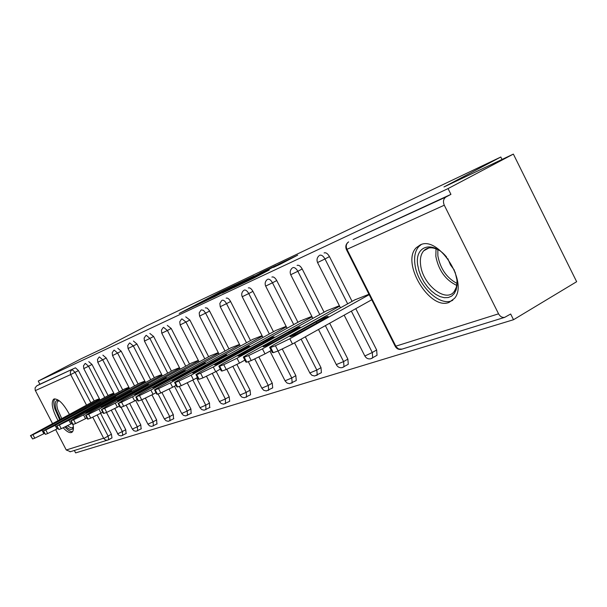 <?xml version="1.0" encoding="UTF-8"?>
<svg xmlns="http://www.w3.org/2000/svg" width="607" height="607" viewBox="0 0 607 607"><rect width="100%" height="100%" fill="white"/><g stroke="black" fill="none" stroke-linecap="round" stroke-linejoin="round"><path stroke-width="0.91" d="M235.622 284.675L220.295 291.982L179.202 313.44L193.899 306.452L235.622 284.675M420.234 244.925L416.372 247.626C400.681 262.216 429.49 310.632 449.059 302.407L454.537 298.348C468.718 282.24 438.36 235.197 420.234 244.925M69.365 414.315C63.545 403.655 58.424 398.556 54.008 399.019L53.537 399.285C50.859 402.904 52.339 409.96 57.969 420.446M63.249 427.829C66.633 431.516 69.35 433.079 71.414 432.525L72.104 432.146C73.462 430.955 73.766 428.398 73.015 424.468M280.813 263.931L297.718 255.137L280.813 263.135L233.665 287.741L253.567 278.249L269.273 269.963L240.615 284.235L271.944 267.793L282.65 262.505L273.431 267.399L280.813 263.931M38.264 381.059L81.163 358.775L105.459 347.272L146.712 325.822L500.813 157.016L443.96 186.956L513.363 154.095L448.049 188.595L38.264 381.059L39.903 384.208L36.716 385.87L75.443 367.796L39.903 384.208M254.227 275.874L236.942 284.076L195.135 305.92L213.034 297.384L254.227 275.874M260.031 273.006L275.995 265.456L232.716 288.097L222.314 293.098L237.443 284.895L213.558 297.24L260.1 273.135M502.027 159.459L500.813 157.016M70.465 451.684L66.262 449.992L55.692 429.673M52.445 423.42L35.206 390.225L35.085 387.896L36.716 385.87M74.35 450.485L75.609 452.905L513.514 319.722L576.65 281.709L513.363 154.095M448.049 188.595L450.933 194.361L446.016 196.972C443.391 198.808 442.814 201.554 444.278 205.212L498.559 313.819C500.092 316.543 502.126 317.719 504.652 317.37L510.669 314.016L513.514 319.722M95.458 400.286L99.373 398.716M353.069 239.575L446.016 196.972M450.933 194.361L353.236 239.484M75.443 367.796L78.455 370.596L94.191 400.969M100.58 413.314L111.415 434.233L111.999 437.913L108.683 439.749L108.099 436.069L111.415 434.233M324.1 252.952L324.252 252.876C326.035 252.421 327.772 253.658 329.457 256.594L352.09 301.375M355.778 308.667L376.651 349.973L377.038 355.285L376.074 355.846M297.111 265.418L297.248 265.342C298.917 264.933 300.564 266.139 302.195 268.977L324.085 312.18M329.684 323.228L347.872 359.116L348.266 364.276L347.454 364.746M271.913 277.058L272.035 276.989C273.598 276.61 275.168 277.794 276.739 280.54L297.938 322.271M305.329 336.817L320.997 367.652L321.414 372.66L320.716 373.062M248.324 287.946L248.43 287.893C249.902 287.543 251.397 288.704 252.922 291.36L273.469 331.718M282.346 349.139L295.837 375.65L296.277 380.506L295.677 380.847M226.206 298.166L226.297 298.113C227.686 297.802 229.112 298.925 230.584 301.504L250.524 340.573M258.946 357.083L272.247 383.138L272.702 387.858L272.179 388.154M205.31 307.84L207.184 308.083L209.347 310.572L228.96 348.896M236.935 364.488L250.076 390.187L250.547 394.77L250.092 395.02M185.75 316.869L189.839 320.003L208.664 356.741M216.191 371.423L229.196 396.819L229.681 401.265L229.287 401.493M167.297 325.39L171.212 328.47L189.521 364.132M196.622 377.979L209.506 403.071L209.658 407.593M149.861 333.44L153.609 336.46L171.432 371.12M179.277 386.371L190.901 408.981L191.114 413.359M133.419 341.02L136.962 344.025L154.322 377.729M161.948 392.539L173.291 414.573L173.556 418.822M117.781 348.243L121.188 351.187L138.108 383.996M145.437 398.207L156.614 419.877L156.91 423.989M102.879 355.133L106.217 357.986L122.72 389.944M129.731 403.526L140.778 424.908L141.12 428.906M88.781 361.643L91.991 364.45L108.099 395.589M114.799 408.549L125.732 429.68L126.104 433.573M109.435 394.876L113.759 393.146M124.116 389.186L128.896 387.281M139.58 383.199L144.853 381.097M155.878 376.886L161.69 374.572M173.071 370.232L179.482 367.683M191.251 363.191L198.322 360.383M210.5 355.74L218.292 352.644M230.91 347.834L239.499 344.427M252.595 339.442L262.072 335.686M275.677 330.504L286.14 326.361M300.29 320.974L311.854 316.391M326.604 310.792L339.396 305.723M354.784 299.881L368.965 294.266M238.634 283.317L199.703 303.614L238.634 283.317M258.172 274.334L240.395 283.31L258.172 274.334L258.354 274.698M32.581 438.967L34.751 438.186L32.93 434.695L30.767 435.485L32.581 438.967L30.441 435.583M32.93 434.695L42.012 430.219L43.841 433.724L44.455 433.39M43.841 433.724L34.751 438.186M30.767 435.485L95.785 400.112M42.012 430.219L99.624 399.209M65.146 416.857L72.529 413.352L69.122 415.347L44.751 427.996L65.146 416.857L65.404 417.35M45.373 434.377L47.657 433.557L45.791 429.976L43.514 430.811L45.373 434.377L43.165 430.917M45.791 429.976L55.146 425.37L57.012 428.967L57.87 428.504M57.012 428.967L47.657 433.557M43.514 430.811L109.776 394.687M55.146 425.37L114.01 393.632M78.576 411.774L86.186 408.177L82.764 410.195L57.809 423.14L78.576 411.774L78.849 412.297M58.849 429.551L61.254 428.686L59.334 425.006L56.937 425.886L58.849 429.551L56.565 426M59.334 425.006L68.97 420.264L70.89 423.959L72.013 423.352M70.89 423.959L61.254 428.686M56.937 425.886L124.481 388.988M68.97 420.264L129.154 387.767M92.712 406.432L100.565 402.729L97.112 404.763L71.558 418.026L92.712 406.432L93 406.986M73.052 424.46L75.587 423.549L73.622 419.763L71.095 420.689L73.052 424.46L72.582 424.452L70.693 420.818M73.622 419.763L83.561 414.885L85.526 418.678L86.938 417.912M85.526 418.678L75.587 423.549M71.095 420.689L75.329 417.919L139.959 382.994M83.561 414.885L145.111 381.591M107.598 400.795L115.709 396.986L112.242 399.042L86.05 412.631L107.598 400.795L107.902 401.386M88.045 419.08L90.724 418.117L88.705 414.232L86.035 415.211L88.045 419.08L87.545 419.073L85.61 415.34M88.705 414.232L98.964 409.194L100.982 413.101L102.72 412.153M100.982 413.101L90.724 418.117M86.035 415.211L90.268 412.403L156.28 376.674M98.964 409.194L161.948 375.065M123.304 394.853L131.696 390.931L128.206 393.002L101.346 406.94L123.304 394.853L123.631 395.483M103.896 413.397L106.733 412.381L104.662 408.374L101.839 409.414L103.896 413.397L103.357 413.382L101.377 409.558M104.662 408.374L115.262 403.177L117.341 407.198L119.435 406.053M117.341 407.198L106.733 412.381M101.839 409.414L106.058 406.576L173.503 369.997M115.262 403.177L179.74 368.168M139.898 388.579L148.578 384.535L145.081 386.621L126.218 396.864L117.515 400.916L139.898 388.579L140.24 389.246M73.401 427.366C72.37 430.462 69.873 430.188 65.92 426.539M60.328 419.179L56.041 409.475C54.319 402.661 55.283 399.672 58.925 400.499M59.334 400.81L57.976 401.181C56.603 402.395 56.497 405.112 57.657 409.338L61.694 418.443M67.468 425.757L70.958 427.821L72.301 427.783L73.364 426.85M54.888 398.829C53.499 400.529 53.477 403.814 54.827 408.678L59.6 419.566M64.964 427.017C68.03 430.325 70.564 431.873 72.574 431.645M455.068 271.913L456.912 279.789L457.056 285.093L456.183 289.729L454.362 293.454L451.676 296.095L448.277 297.529L444.347 297.703L440.083 296.611L435.689 294.327L431.387 290.965L427.381 286.709L423.861 281.747L420.992 276.329L418.913 270.707L417.722 265.16C414.399 245.668 432.814 239.94 446.744 257.239M439.028 250.251C432.624 246.821 427.533 247.003 423.739 250.79C420.909 254.045 419.862 258.741 420.605 264.864C422.457 284.501 446.115 303.462 454.309 291.36L456.327 287.301L457.094 282.103M447.807 258.62L450.44 264.834L454.431 270.29M421.25 244.553L418.86 246.495C415.279 250.539 413.959 256.412 414.907 264.106C417.077 285.191 440.265 307.643 452.814 300.222M120.694 407.373L123.699 406.295L121.567 402.175L118.57 403.276L120.694 407.373L120.11 407.35L118.084 403.427M121.567 402.175L132.531 396.803L134.663 400.946L137.167 399.573M134.663 400.946L123.699 406.295M118.57 403.276L122.773 400.408L191.706 362.948M132.531 396.803L198.572 360.869M157.456 381.94L166.455 377.766L162.942 379.868L143.654 390.354L134.64 394.542L157.456 381.94L157.82 382.653M138.51 400.992L141.704 399.846L139.504 395.589L136.325 396.758L138.51 400.992L137.88 400.954L135.801 396.925M139.504 395.589L150.855 390.043L153.055 394.307L156.007 392.691M153.055 394.307L141.704 399.846M136.325 396.758L140.498 393.867L210.978 355.474M150.855 390.043L218.535 353.13M176.06 374.906L185.393 370.596L181.888 372.698L162.152 383.457L152.797 387.774L176.06 374.906L176.447 375.665M157.441 394.201L160.84 392.979L158.579 388.594L155.195 389.838L157.441 394.201L156.765 394.148L154.633 390.02M158.579 388.594L170.347 382.842L172.608 387.251L176.068 385.346M172.608 387.251L160.84 392.979M155.195 389.838L154.519 389.808L159.33 386.917L231.419 347.561M170.347 382.842L239.742 344.905M195.811 367.432C202.101 364.117 205.333 362.629 205.515 362.986L181.812 376.128C175.514 379.451 172.274 380.938 172.092 380.589L195.811 367.432L196.228 368.244M177.601 386.97L181.227 385.673L178.898 381.143L175.286 382.463L177.601 386.97L176.865 386.902L174.687 382.66M178.898 381.143L191.114 375.179L193.443 379.732L197.472 377.516M193.443 379.732L181.227 385.673M175.286 382.463L174.558 382.418L179.369 379.519L253.134 339.146M191.114 375.179L262.315 336.157M216.82 359.488C223.414 356.005 226.775 354.473 226.912 354.883L202.746 368.32C196.144 371.803 192.768 373.343 192.631 372.933L216.82 359.488L217.268 360.361M199.119 379.261L202.988 377.873L200.583 373.184L196.721 374.602L199.119 379.261L198.322 379.17L196.084 374.807M200.583 373.184L213.285 367L215.69 371.704L220.356 369.124M215.69 371.704L202.988 377.873M196.721 374.602L195.94 374.534L200.735 371.628L276.246 330.193M213.285 367L286.375 326.824M239.219 351.013C246.138 347.363 249.644 345.77 249.727 346.256L225.083 359.989C218.141 363.654 214.628 365.247 214.544 364.761L239.219 351.013L239.697 351.954M222.116 371.014L226.267 369.526L223.778 364.678L219.651 366.188L222.116 371.014L221.259 370.892L218.968 366.416M223.778 364.678L237.003 358.244L239.492 363.107L244.879 360.126M239.492 363.107L226.267 369.526M219.651 366.188L218.801 366.097L223.573 363.198L300.905 320.64M237.003 358.244L312.081 316.846M263.135 341.969C270.426 338.122 274.083 336.475 274.098 337.037L248.969 351.081C241.654 354.943 237.99 356.59 237.974 356.028L263.135 341.969L263.65 342.985M246.776 362.174L251.222 360.573L248.658 355.55L244.226 357.174L246.776 362.174L245.843 362.015L243.498 357.417M248.658 355.55L262.444 348.85L265.016 353.896L271.23 350.444M265.016 353.896L251.222 360.573M244.226 357.174L243.308 357.045L248.035 354.169L327.256 310.427M262.444 348.85L339.617 306.156M288.727 332.287C296.436 328.228 300.253 326.52 300.192 327.173L274.561 341.529C266.837 345.611 263.006 347.325 263.074 346.658L288.727 332.287L289.289 333.387M273.271 352.675L278.059 350.952L275.403 345.74L270.631 347.485L273.271 352.675L272.262 352.47L269.849 347.75M275.403 345.74L289.805 338.752L292.468 343.994L371.742 299.759M292.468 343.994L278.059 350.952M270.631 347.485L269.637 347.318L274.296 344.473L355.49 299.486M289.805 338.752L369.177 294.683M316.194 321.9C324.358 317.598 328.357 315.83 328.19 316.596L302.066 331.27C293.871 335.595 289.865 337.371 290.04 336.597L316.194 321.9L316.801 323.099M66.262 449.992L103.645 438.216L92.78 417.244M86.49 405.112L70.67 374.587L35.365 390.589M111.999 437.913L107.318 440.242L105.352 439.908L103.827 438.52L108.099 436.069L97.219 415.082M78.455 370.596L70.67 374.587L70.488 374.193L70.351 371.712L72.074 369.549L75.086 372.357L90.845 402.767M444.278 205.212L346.961 249.333L395.825 346.18L498.559 313.819M346.415 249.568L395.058 345.982L398.7 349.002L402.046 349.108M348.38 242.064L348.661 241.905C346.21 243.589 345.649 246.07 346.961 249.333L346.362 249.469C345.315 246.761 345.793 244.439 347.803 242.504M91.991 364.45L88.554 366.249L85.382 363.411M104.685 397.426L88.554 366.249L83.781 368.608L83.478 365.877L85.033 363.631M111.347 410.294L122.348 431.562L117.773 433.77L106.491 412.464M122.728 435.447L122.348 431.562L125.732 429.68M106.217 357.986L102.712 359.822L119.238 391.819M126.173 405.241L137.326 426.827L140.778 424.908M121.188 351.187L117.606 353.062L134.557 385.915M141.735 399.831L153.093 421.835L156.614 419.877M136.962 344.025L133.312 345.937L150.695 379.694M158.055 393.981L169.702 416.584L173.291 414.573M153.609 336.46L149.883 338.418L167.737 373.123M174.475 386.227L187.237 411.038L190.901 408.981M171.212 328.47L167.403 330.474L185.742 366.188M192.859 380.05L205.765 405.18L209.506 403.071M189.839 320.003L185.947 322.059L204.802 358.843M212.321 373.502L225.372 398.974L229.196 396.819M209.597 311.034L205.621 313.129L225.015 351.051M232.936 366.529L246.169 392.395L250.076 390.187M230.584 301.504L226.517 303.652L246.495 342.78M254.803 359.071L268.256 385.415L272.247 383.138M252.922 291.36L248.756 293.56L269.349 333.979M278.006 350.975L291.762 377.979L295.837 375.65M276.739 280.54L272.475 282.794L293.72 324.593M301.125 339.161L316.824 370.05L320.997 367.652M302.195 268.977L297.832 271.291L319.768 314.563M325.375 325.625L343.6 361.582L347.872 359.116M329.457 256.594L324.988 258.969L347.667 303.819M351.362 311.133L372.288 352.508L376.651 349.973M99.062 357.166L97.477 359.465L97.788 362.25L102.712 359.822L99.419 356.939M137.683 430.826L137.326 426.827L132.334 429.066L121.051 407.244M113.812 350.36L112.212 352.713L112.53 355.565L117.606 353.062L114.192 350.118M153.412 425.955L153.093 421.835L147.926 424.141L135.672 400.392M129.367 343.19L127.736 345.603L128.062 348.524L133.312 345.937L129.761 342.932M169.983 420.826L169.702 416.584L164.368 418.951L151.97 394.899M146.272 335.307L149.883 338.418L144.458 341.088L144.117 338.099L145.779 335.625M187.472 415.416L187.237 411.038L181.713 413.473L169.156 389.087M163.116 327.628L161.439 330.162L161.781 333.228L167.403 330.474L163.549 327.34M205.955 409.695L205.765 405.18L200.037 407.684L187.313 382.926M181.478 319.161L179.771 321.771L180.127 324.904L185.947 322.059L181.925 318.865M225.516 403.64L225.372 398.974L219.43 401.553L206.517 376.363M200.94 310.192L199.202 312.871L199.574 316.08L205.621 313.129L203.527 310.412L201.41 309.873M246.252 397.221L246.647 396.978L246.169 392.395L239.993 395.051L226.821 369.314M221.608 300.662L219.855 303.409L220.235 306.71L226.517 303.652C225.045 301.072 223.611 299.934 222.238 300.253L222.101 300.321M268.271 390.407L268.719 390.134L268.256 385.415L261.837 388.146L248.286 361.628M243.612 290.518C241.715 292.225 241.245 294.296 242.216 296.732L248.756 293.56C247.231 290.897 245.736 289.736 244.272 290.078L244.128 290.161M291.701 383.161L292.202 382.842L291.762 377.979L285.07 380.801L269.956 351.15M267.065 279.706C265.145 281.466 264.675 283.598 265.661 286.094L272.475 282.794C270.904 280.047 269.333 278.856 267.778 279.235L267.604 279.326M316.679 375.43L317.249 375.058L316.824 370.05L309.843 372.964L294.524 342.841M292.134 268.157C290.184 269.971 289.706 272.164 290.715 274.728L297.832 271.291C296.201 268.446 294.554 267.232 292.885 267.641L292.688 267.755M343.342 367.174L344.017 366.742L343.6 361.582L336.308 364.587L318.493 329.472M318.978 255.79C316.998 257.656 316.52 259.91 317.552 262.55L324.988 258.969C323.296 256.025 321.566 254.781 319.783 255.228L319.548 255.365M371.909 358.335L372.683 357.819L372.288 352.508L365.338 355.785L364.648 355.619L344.169 315.147M245.182 281.58L244.978 281.17M258.726 275.555L258.536 275.168M48.507 426.38L48.272 425.932M61.603 421.516L61.36 421.053M75.389 416.402L75.131 415.916M89.919 411.015L89.646 410.499M105.246 405.332L104.965 404.786M121.453 399.323L121.157 398.746M456.775 285.419C445.599 280.1 438.618 270.434 435.841 256.42L436.016 248.817M437.844 249.621L437.859 255.828C440.318 268.726 446.714 277.93 457.025 283.439M138.608 392.964L138.29 392.357M156.796 386.219L156.462 385.582M176.113 379.056L175.764 378.381M196.668 371.438L196.296 370.725M218.588 363.312L218.201 362.554M242.011 354.632L241.601 353.828M267.095 345.337L266.663 344.48M294.031 335.352L293.568 334.442M54.144 398.966L53.537 399.285M70.025 451.82L108.683 439.749M395.225 346.339C396.667 348.82 398.738 349.807 401.424 349.298L504.652 317.37M83.796 368.624L100.011 399.945M117.546 433.823L119.04 435.386L121.134 435.894L126.302 433.459M97.803 362.273L114.42 394.421M132.372 429.149L133.904 430.758L136.044 431.274L141.34 428.777M112.545 355.596L129.579 388.601M147.971 424.232L149.542 425.886L151.742 426.418L157.16 423.853M128.077 348.547L145.566 382.471M164.414 419.05L166.03 420.75L168.283 421.304L173.83 418.663M144.474 341.119L162.426 376.006M181.766 413.587L183.42 415.332L185.727 415.901L191.417 413.185M161.803 333.266L180.249 369.17M200.098 407.813L201.797 409.611L204.172 410.195L210.007 407.396M180.142 324.95L199.119 361.939M219.506 401.697L221.252 403.549L223.687 404.148L229.681 401.265M199.597 316.126L219.119 354.268M240.076 395.218L241.867 397.13L244.378 397.744L250.547 394.77M220.258 306.763L240.372 346.134M261.921 388.336L263.772 390.309L266.352 390.946L272.702 387.858M242.246 296.793L262.983 337.469M285.169 381.014L287.073 383.047L289.729 383.715L296.277 380.506M265.699 286.163L287.096 328.235M309.957 373.199L311.915 375.316L314.654 375.999L321.414 372.66M290.753 274.804L312.863 318.379M336.437 364.86C337.788 367.159 339.723 368.077 342.242 367.607L348.266 364.276M317.598 262.634L340.459 307.817M364.792 355.93C366.188 358.312 368.183 359.268 370.786 358.775L377.038 355.285M241.465 282.536L241.267 282.149M261.731 272.93L261.526 272.528M282.854 262.914L282.65 262.505M58.469 400.916L57.976 401.181M455.948 290.419L454.309 291.36M428.899 247.96L423.739 250.79"/></g></svg>
